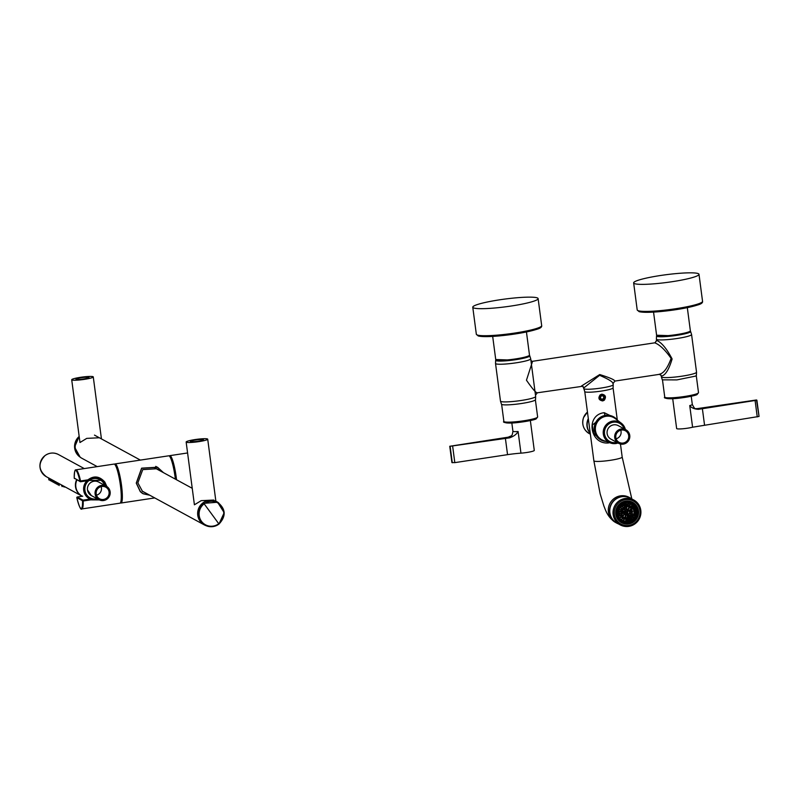 <?xml version="1.0" encoding="UTF-8"?>
<svg xmlns="http://www.w3.org/2000/svg" width="799" height="799" viewBox="0 0 799 799"><rect width="100%" height="100%" fill="white"/><g stroke="black" fill="none" stroke-linecap="round" stroke-linejoin="round"><path stroke-width="1.2" d="M618.336 523.864A14.282 14.002 -61.4 0 1 621.742 496.529A14.282 14.002 -61.4 0 1 631.889 498.966M609.597 442.676L608.229 442.986C589.462 444.414 585.557 414.721 604.234 412.693L615.61 418.237M584.748 391.58A14.282 1.688 -7.5 0 0 584.758 391.62A14.282 1.688 -7.5 0 0 601.387 391.071A14.282 1.688 -7.5 0 0 612.334 388.514A14.282 1.688 -7.5 0 0 613.073 387.885A14.282 1.688 -7.5 0 0 613.073 387.855L613.213 384.748A14.831 1.748 -7.5 0 0 613.213 384.719L613.053 383.52L614.9 381.073L659.495 374.332L661.182 375.54L661.352 376.808A17.738 2.087 -7.5 0 0 661.362 376.858A17.738 2.087 -7.5 0 0 661.622 377.108A17.738 2.087 -7.5 0 0 677.642 376.768A17.738 2.087 -7.5 0 0 695.619 373.003A17.738 2.087 -7.5 0 0 696.538 372.224A17.738 2.087 -7.5 0 0 696.538 372.184L691.574 334.511A17.738 2.087 172.5 0 1 690.666 335.33A17.738 2.087 172.5 0 1 672.688 339.096A17.738 2.087 172.5 0 1 656.668 339.445A17.738 2.087 172.5 0 1 656.398 339.146A17.738 2.087 172.5 0 1 656.388 339.096L656.528 335.96A17.188 2.027 172.5 0 1 656.858 335.53M604.264 400.239C606.411 396.883 605.582 394.856 601.797 394.177L600.189 394.856C597.912 398.132 598.751 400.159 602.686 400.938L604.264 400.239L603.894 399.86L602.546 400.419L599.719 399.33L600.419 395.155L601.777 394.606L604.563 395.665L603.894 399.86M604.903 415.071L613.482 416.778A13.184 12.924 118.6 0 0 605.472 415.38A13.184 12.924 -61.4 0 0 600.888 439.939L593.557 433.398L592.279 425.108L604.903 415.071L604.234 412.693M583.65 387.395L582.801 386.247L583.799 388.584A14.831 1.748 -7.5 0 0 583.809 388.624A14.831 1.748 -7.5 0 0 584.029 388.833A14.831 1.748 -7.5 0 0 597.422 388.554A14.831 1.748 -7.5 0 0 612.443 385.398A14.831 1.748 -7.5 0 0 613.213 384.748M616.988 419.585A13.184 12.924 118.6 0 0 613.482 416.778M583.899 387.845L599.6 375.31C608.518 379.185 612.943 381.902 612.853 383.47M600.019 399.18A2.747 2.697 -61.4 0 1 600.598 395.355A2.747 2.697 -61.4 0 1 604.384 395.875A2.747 2.697 118.6 0 1 603.794 399.71A2.747 2.697 118.6 0 1 600.019 399.18M605.143 441.348A13.184 12.924 -61.4 0 1 600.888 439.939M606.271 441.487A13.074 12.814 -61.4 0 1 601.228 439.999L600.938 439.84A13.074 12.814 -61.4 0 1 595.175 423.879A13.074 12.814 -61.4 0 1 613.432 416.878L613.722 417.028A13.074 12.814 -61.4 0 1 617.717 420.464M581.472 386.007L599.729 374.551C609.627 377.657 614.621 379.795 614.721 380.983M601.477 399.29L603.335 399.011L604.054 397.253L602.915 395.765L601.058 396.044L600.339 397.812L601.477 399.29M656.398 339.146L656.558 340.404L654.93 342.921C659.634 344.659 665.028 349.812 671.12 358.361C667.495 368.299 663.48 373.602 659.065 374.282M654.731 342.831L532.563 361.298L526.461 380.214C532.364 388.723 535.919 392.888 537.118 392.709M582.801 386.247L537.318 392.798L535.49 395.225L535.66 396.484A17.738 2.087 -7.5 0 1 535.66 396.534A17.738 2.087 -7.5 0 1 534.751 397.313A17.738 2.087 -7.5 0 1 516.773 401.078A17.738 2.087 -7.5 0 1 500.753 401.418A17.738 2.087 -7.5 0 1 500.494 401.168A17.738 2.087 -7.5 0 1 500.484 401.118L495.52 363.445A17.738 2.087 172.5 0 1 495.52 363.405L495.66 360.269A17.188 2.027 172.5 0 1 495.989 359.84M603.335 399.011L603.165 398.921A13.044 1.538 -7.5 0 1 601.397 399.18M604.054 397.253L602.756 395.685M603.874 397.153L603.165 398.921M690.186 331.146A17.188 2.027 172.5 0 1 690.616 331.475A17.188 2.027 172.5 0 1 689.737 332.314A17.188 2.027 172.5 0 1 670.78 336.139A17.188 2.027 172.5 0 1 656.528 335.96M500.494 401.168L501.442 404.154A17.188 2.027 -7.5 0 0 516.034 404.214A17.188 2.027 -7.5 0 0 534.631 400.429A17.188 2.027 -7.5 0 0 535.52 399.67L535.66 396.534M529.318 355.455A17.188 2.027 172.5 0 1 529.747 355.785A17.188 2.027 172.5 0 1 528.868 356.624A17.188 2.027 172.5 0 1 509.912 360.449A17.188 2.027 172.5 0 1 495.66 360.269M529.747 355.785L530.696 358.771A17.738 2.087 172.5 0 1 530.706 358.821A17.738 2.087 172.5 0 1 529.787 359.64A17.738 2.087 172.5 0 1 511.809 363.405A17.738 2.087 172.5 0 1 495.789 363.755A17.738 2.087 172.5 0 1 495.52 363.445M590.251 433.348A13.184 12.924 -61.4 0 1 588.314 418.626M661.362 376.858L662.311 379.845L676.903 379.905L695.51 376.119L696.398 375.36L696.538 372.224M630.021 512.109L632.778 511.31L629.952 511.74M633.937 511.52L636.044 511.2A9.338 9.159 -61.4 0 0 635.994 510.821L635.634 510.631A9.338 9.159 -61.4 0 0 635.215 508.963M633.477 509.732L635.475 508.853A9.338 9.159 -61.4 0 0 635.325 508.504L634.965 508.304A9.338 9.159 -61.4 0 0 634.166 506.866M630.98 506.636L631.979 504.608A9.338 9.159 -61.4 0 0 631.26 504.139M630.84 503.939L630.181 504.828M625.198 514.087A2.467 2.427 118.6 0 0 626.865 513.677L628.234 514.426A2.467 2.427 118.6 0 0 628.533 514.186L627.435 512.758A0.659 0.649 -61.4 0 0 627.315 511.879L628.004 510.191M628.044 505.088L629.372 505.807A7.031 6.891 118.6 0 1 629.722 505.947L630.581 503.829M626.636 508.853L627.864 509.532A3.016 2.966 118.6 0 1 628.214 509.672L629.342 506.886M626.076 504.658A7.031 6.891 118.6 0 1 626.246 504.668L627.615 505.417A7.031 6.891 118.6 0 1 627.994 505.457L628.274 503.24M624.428 508.863A3.016 2.966 118.6 0 1 624.958 508.703L626.706 509.392L626.326 506.516M623.989 504.848A7.031 6.891 118.6 0 1 624.438 504.748L625.997 505.467A7.031 6.891 118.6 0 1 626.186 505.447L625.897 503.27M621.982 505.697A7.031 6.891 118.6 0 1 622.701 505.308L624.079 506.047A7.031 6.891 118.6 0 1 624.428 505.897L623.61 503.919M623.23 507.934L624.948 510.162L623.53 507.695M620.304 507.145A7.031 6.891 118.6 0 1 621.163 506.286L622.541 507.035A7.031 6.891 118.6 0 1 622.84 506.796L621.552 505.128M619.625 507.125L621.292 508.384A7.031 6.891 118.6 0 1 621.522 508.074L619.854 506.816M619.485 507.335L619.924 507.635A7.031 6.891 118.6 0 0 619.205 508.903L620.583 509.652L618.646 508.873M621.292 508.384L619.924 507.635M624.948 510.162L623.57 509.412A3.016 2.966 118.6 0 0 622.86 510.361L621.642 510.072M622.86 510.361L621.732 509.892M633.907 513.387L636.004 513.627A9.338 9.159 -61.4 0 0 636.044 513.248L635.684 513.048A9.338 9.159 -61.4 0 0 635.704 511.25M633.457 515.035A7.031 6.891 118.6 0 0 626.146 505.547L620.663 509.912L621.572 516.833L623.699 518.651L627.974 519.4L633.457 515.035M632.998 505.457L631.689 506.306M634.746 507.844L632.608 508.194M635.585 510.341L633.617 510.122M635.704 512.898L633.987 512.359M634.426 509.313A9.718 9.528 -61.4 0 1 634.536 509.982M634.606 511.42A9.718 9.528 -61.4 0 1 634.536 512.419M634.356 513.437A9.718 9.528 -61.4 0 1 633.967 514.706A9.718 9.528 -61.4 0 1 633.947 514.786M631.39 510.461L629.522 510.741M629.812 513.577A3.016 2.966 118.6 0 0 626.666 509.502L624.309 511.37L624.698 514.346L627.455 515.445L629.812 513.577M631.779 508.723A6.042 5.923 118.6 0 0 626.276 506.526L621.562 510.271L622.341 516.224L624.169 517.782L627.844 518.421L632.558 514.676L631.779 508.723M629.432 510.621L631.619 508.643A6.042 5.923 118.6 0 0 631.51 508.494L629.193 510.341M629.322 506.946A6.042 5.923 118.6 0 1 630.131 507.745L631.51 508.494M622.561 511.789L621.133 512.009M618.636 512.389L617.867 512.499M628.543 503.27L628.144 504.239M627.245 506.456L626.546 508.194M626.026 512.718L626.806 513.717M628.024 515.305L628.953 516.504M630.491 518.501L631.859 519.68M626.266 503.23L626.246 504.668M624.159 503.7L624.299 504.778M624.598 507.045L624.958 508.703M622.291 504.608L622.701 505.308M620.733 505.837L621.113 506.336M622.721 508.424L623.57 509.412M633.397 515.195L635.335 515.974A9.338 9.159 -61.4 0 0 635.475 515.615L633.537 514.836M635.475 515.615L635.115 515.415A9.338 9.159 -61.4 0 1 635.115 515.415A9.338 9.159 -61.4 0 0 635.614 513.587M633.607 514.646L635.125 515.375M629.882 513.367L631.1 513.667A7.061 6.921 118.6 0 0 631.11 513.637L629.942 513.178M630.031 507.625L628.573 508.783M633.697 517.912L632.259 517.003M629.602 520.908L628.384 519.32M627.015 521.467L626.226 519.44M623.959 521.158L624.139 519.71M633.717 515.325A9.718 9.528 -61.4 0 1 632.938 516.713M632.558 517.233A9.718 9.528 -61.4 0 1 631.659 518.251M630.85 518.97A9.718 9.528 -61.4 0 1 630.061 519.52M628.763 520.229A9.718 9.528 -61.4 0 1 628.164 520.469M628.993 510.941A2.467 2.427 -61.4 0 1 629.312 513.377L627.385 514.906A2.467 2.427 -61.4 0 1 625.128 514.007L624.808 511.57A2.467 2.427 -61.4 0 1 626.736 510.042L628.993 510.941L628.244 510.301M627.734 517.193A6.042 5.923 118.6 0 0 629.013 516.464L630.381 517.213A6.042 5.923 118.6 0 0 630.681 516.973L628.963 514.746M629.772 515.794A6.042 5.923 118.6 0 0 630.88 514.186A7.061 6.921 118.6 0 1 630.241 515.245M629.742 513.727L632.329 514.766A6.042 5.923 118.6 0 0 632.409 514.596A6.042 5.923 -61.4 0 0 632.478 514.416M624.978 517.642A6.042 5.923 118.6 0 0 626.126 517.622L627.505 518.361A6.042 5.923 118.6 0 0 627.874 518.311L627.505 515.445M623.749 517.522L624.458 517.912A6.042 5.923 118.6 0 0 624.808 518.052L625.937 515.275M629.442 519.01L629.892 520.788A9.338 9.159 -61.4 0 1 628.274 521.298M631.07 518.112L631.999 519.58A9.338 9.159 -61.4 0 1 630.481 520.529M631.38 517.872L632.658 519.54A9.338 9.159 -61.4 0 1 632.359 519.779M632.428 516.803L633.727 517.872A9.338 9.159 -61.4 0 1 632.428 519.24M627.644 519.44L627.565 521.407A9.338 9.159 -61.4 0 1 625.927 521.477M628.024 519.39L628.304 521.557A9.338 9.159 -61.4 0 1 627.934 521.607M634.945 515.814A9.338 9.159 -61.4 0 1 633.997 517.512M625.747 515.764L625.987 517.632M626.186 519.43L625.907 521.647A9.338 9.159 -61.4 0 1 625.527 521.607L625.168 521.407A9.338 9.159 -61.4 0 1 623.6 521.048M623.709 515.165L623 516.933M622.111 519.12L621.702 520.119M624.089 518.841L622.86 520.768A9.338 9.159 -61.4 0 1 622.341 520.529M620.593 517.642L619.954 518.501M621.482 519.959L622.85 518.132A7.031 6.891 -61.4 0 1 622.551 517.902L621.183 519.73M622.551 517.902L621.193 517.163M622.141 515.934L624.438 514.107L622.91 513.278L621.412 514.466M619.784 518.281L621.532 516.893A7.031 6.891 -61.4 0 1 621.302 516.593L619.934 515.854A7.031 6.891 118.6 0 1 619.824 515.695L618.746 516.583M621.302 516.593L619.565 517.982M618.586 516.234L620.583 515.355A7.031 6.891 -61.4 0 1 620.443 515.005L618.446 515.874M618.905 513.797A7.031 6.891 118.6 0 0 619.065 514.256L618.066 514.546M619.005 509.432A7.031 6.891 118.6 0 0 618.696 510.661L618.096 510.531M627.575 512.948A2.467 2.427 118.6 0 0 627.794 510.701M628.663 514.975L630.381 517.213M627.125 515.475L627.505 518.361M618.606 511.63A7.031 6.891 118.6 0 0 618.646 512.489L620.024 513.238L617.907 513.557M618.066 512.469L617.997 511.56M621.612 505.208L622.391 504.828M617.927 511.55L620.024 511.789A7.031 6.891 -61.4 0 1 620.064 511.41L617.977 511.17M625.817 519.38L625.527 521.607M624.428 518.99L623.57 521.108A9.338 9.159 -61.4 0 1 623.22 520.968M617.957 513.937L620.074 513.617A7.031 6.891 -61.4 0 1 620.024 513.238M624.518 514.526L625.617 515.125L624.458 517.912M622.361 516.244L624.668 514.406A3.016 2.966 -61.4 0 1 624.548 514.266L624.438 514.107M621.173 513.447L623.989 513.028A3.016 2.966 -61.4 0 1 623.939 512.648L621.133 513.068M622.661 510.901A3.016 2.966 118.6 0 0 622.561 511.899L623.939 512.648M624.239 511.11L624.159 511.29A3.016 2.966 118.6 0 0 624.089 511.47L621.492 510.431M620.064 511.41L618.696 510.661M620.443 515.005L619.065 514.256M634.096 518.072A9.338 9.159 -61.4 0 0 634.326 517.762L632.658 516.504M630.261 520.988A9.338 9.159 -61.4 0 0 630.611 520.838L629.792 518.861M620.583 509.652A7.031 6.891 118.6 0 0 620.433 510.002L618.496 509.233M628.234 514.426L627.135 512.998A0.659 0.649 -61.4 0 1 626.316 512.668L624.658 512.928M624.838 511.51L626.266 512.299A0.659 0.649 -61.4 0 1 626.965 511.74L625.447 510.911M626.266 512.299L624.628 512.539M632.778 511.31L631.4 510.561A6.042 5.923 118.6 0 0 631.06 509.333M625.947 506.586L626.326 509.452M627.644 510.072L626.965 511.74M628.993 506.756L627.864 509.532M631.1 513.667A6.042 5.923 118.6 0 0 631.47 511.889M636.044 513.248L633.957 513.008M621.252 505.368L622.541 507.035M623.26 504.079L624.079 506.047M625.527 503.34L625.807 505.497M627.904 503.2L627.615 505.417M630.231 503.7L629.372 505.807M632.349 504.808A9.338 9.159 -61.4 0 1 632.648 505.028L631.28 506.856M632.598 505.098A9.338 9.159 -61.4 0 1 633.717 506.256L632.329 507.844M632.568 508.134L634.306 506.756A9.338 9.159 -61.4 0 0 634.076 506.456M635.325 508.504L633.317 509.382M635.994 510.821L633.877 511.14M635.644 515.675A9.338 9.159 -61.4 0 1 622.601 520.678A9.338 9.159 -61.4 0 1 618.476 509.273L623.919 503.789L631.52 504.269L635.644 515.675M636.144 515.864A9.888 9.688 -61.4 0 1 622.331 521.158A9.888 9.688 -61.4 0 1 617.977 509.083A9.888 9.688 -61.4 0 1 631.789 503.789A9.888 9.688 -61.4 0 1 636.144 515.864M622.331 521.158L621.852 520.898A9.888 9.688 -61.4 0 1 617.497 508.823L617.507 508.793A9.888 9.688 -61.4 0 1 631.31 503.53L631.789 503.789M628.254 522.216A10.267 10.067 -61.4 0 1 617.078 508.663A10.267 10.067 -61.4 0 1 635.894 508.184M627.435 501.432A10.267 10.067 -61.4 0 1 630.041 502.401L631.43 503.16M621.602 521.198L617.987 518.781M625.158 522.336A10.956 10.747 -61.4 0 1 620.284 521.248M630.751 502.012A10.956 10.747 -61.4 0 1 634.306 505.527M625.407 522.356A11.096 10.876 -61.4 0 1 620.743 521.587M631.28 502.211A11.096 10.876 -61.4 0 1 634.466 505.717M637.252 516.274A11.096 10.876 -61.4 0 1 616.169 511.72A11.096 10.876 -61.4 0 1 632.359 502.731A11.096 10.876 -61.4 0 1 637.252 516.274M515.854 297.847A32.959 3.885 172.5 0 1 538.117 298.606A32.959 3.885 172.5 0 1 495.04 307.975A32.959 3.885 172.5 0 1 472.768 307.206A32.959 3.885 172.5 0 1 515.854 297.847M676.723 273.538A32.959 3.885 172.5 0 1 698.995 274.297A32.959 3.885 172.5 0 1 655.919 283.665A32.959 3.885 172.5 0 1 633.647 282.896A32.959 3.885 172.5 0 1 676.723 273.538M616.458 508.534A11.645 11.416 118.6 0 0 624.578 523.864A11.645 11.416 118.6 0 0 631.28 501.642A11.645 11.416 118.6 0 0 616.458 508.534M639.999 517.293C642.196 509.892 640.099 504.119 633.737 499.974A14.172 13.893 -61.4 0 0 613.053 513.747A14.172 13.893 -61.4 0 0 620.194 524.873C628.963 528.329 635.575 525.802 639.999 517.293A14.172 13.893 -61.4 0 1 620.194 524.873L616.948 523.105A14.172 13.893 -61.4 0 1 610.696 505.807A14.172 13.893 -61.4 0 1 630.491 498.206L633.737 499.974A14.172 13.893 -61.4 0 1 639.989 517.273M526.441 331.965L529.487 355.086A17.029 2.007 172.5 0 1 529.397 355.335A17.029 2.007 172.5 0 1 510.631 359.58A17.029 2.007 172.5 0 1 507.235 359.93L495.73 359.53L492.683 336.409M687.32 307.655L690.366 330.776A17.029 2.007 172.5 0 1 690.276 331.026A17.029 2.007 172.5 0 1 671.5 335.27A17.029 2.007 172.5 0 1 668.104 335.62L656.598 335.22L653.552 312.099M495.879 359.75L496.119 359.94A16.809 1.978 -7.5 0 0 507.335 360.109A16.809 1.978 -7.5 0 0 510.681 359.76A16.809 1.978 -7.5 0 0 529.218 355.585L529.397 355.335M656.748 335.44L656.998 335.63A16.809 1.978 -7.5 0 0 668.204 335.8A16.809 1.978 -7.5 0 0 671.55 335.45A16.809 1.978 -7.5 0 0 690.086 331.275L690.276 331.026M497.028 360.249L500.434 360.838A15.87 1.868 -7.5 0 0 517.572 359.23A15.87 1.868 -7.5 0 0 528.419 356.114M657.667 335.89L661.153 336.569A16.06 1.898 -7.5 0 0 678.82 334.881A16.06 1.898 -7.5 0 0 689.507 331.705M690.616 331.475L691.564 334.461A17.738 2.087 172.5 0 1 691.574 334.511M656.558 340.404L656.798 340.434C661.702 342.621 666.805 348.793 672.109 358.951C668.963 369.518 665.427 375.24 661.492 376.119M530.706 358.821L535.49 395.225M601.228 439.999A13.074 12.814 -61.4 0 1 595.455 424.039A13.074 12.814 -61.4 0 1 613.722 417.028M590.231 433.178A13.184 12.924 -61.4 0 1 588.384 419.135M672.708 398.691L676.643 428.534A9.338 1.099 -7.5 0 0 676.783 428.693A9.338 1.099 -7.5 0 0 683.215 428.723A9.338 1.099 -7.5 0 0 692.593 427.215L759.05 416.439L756.893 400.259M692.593 427.215L689.737 405.582C691.415 407.85 694.311 409.088 698.426 409.318A14.831 1.748 -7.5 0 0 698.236 408.908A14.831 1.748 -7.5 0 0 697.147 408.629L695.729 408.659M695.569 408.649L695.799 408.679C695.27 409.418 694.101 408.019 692.304 404.464L691.225 396.254M697.147 408.629A21.973 2.587 -7.5 0 0 701.242 408.049L756.503 399.969L759.05 416.439M698.426 409.318L756.913 400.209M512.918 431.21C512.509 434.456 511.859 436.044 510.97 435.974L508.224 437.173A14.831 1.748 -7.5 0 0 508.414 437.592A14.831 1.748 -7.5 0 0 509.502 437.872C513.747 436.374 516.613 434.257 518.102 431.52A9.338 1.099 -7.5 0 1 513.058 431.37A9.338 1.099 -7.5 0 1 512.918 431.21L511.839 423.001M454.811 462.631L507.545 454.661L505.407 438.441L449.767 446.321L451.904 462.541L454.811 462.631L452.673 446.411M451.894 462.461L449.767 446.321M507.545 454.661A21.973 2.587 -7.5 0 1 520.948 453.153A9.338 1.099 -7.5 0 0 534.281 450.406L530.356 420.564M509.502 437.872A21.973 2.587 -7.5 0 0 505.407 438.441M508.224 437.173L449.737 446.281M610.945 439.16A7.69 7.541 118.6 0 1 610.146 426.306A7.69 7.541 118.6 0 1 618.296 425.657A7.69 7.541 118.6 0 0 607.12 433.537A7.69 7.541 118.6 0 0 610.945 439.16L618.576 443.315A7.69 7.541 118.6 0 0 629.762 435.425A7.69 7.541 118.6 0 0 617.987 430.301A7.69 7.541 118.6 0 0 618.576 443.315M616.109 438.771A6.592 6.462 118.6 0 0 620.773 430.192M615.819 437.532A6.592 6.462 118.6 0 0 625.907 441.917A6.592 6.462 118.6 0 0 625.407 430.771A6.592 6.462 118.6 0 0 615.819 437.532M615.34 418.646A12.574 12.335 118.6 0 0 595.485 430.611A12.574 12.335 118.6 0 0 603.455 440.489L610.536 443.016A11.406 11.176 -61.4 0 1 607.809 423.26A11.406 11.176 -61.4 0 1 625.367 429.492L621.312 423.22L615.34 418.646M91.326 495.56A7.69 7.541 118.6 0 1 90.527 482.706A7.69 7.541 118.6 0 1 98.677 482.057A7.69 7.541 118.6 0 0 87.5 489.947L91.326 495.56L98.956 499.715A7.69 7.541 118.6 0 0 110.142 491.824A7.69 7.541 118.6 0 0 98.367 486.701A7.69 7.541 118.6 0 0 98.956 499.715M96.489 495.17A6.592 6.462 118.6 0 0 101.153 486.601M96.2 493.932A6.592 6.462 118.6 0 0 106.287 498.316A6.592 6.462 118.6 0 0 105.788 487.17A6.592 6.462 118.6 0 0 96.2 493.932M76.944 479.889A12.574 12.335 118.6 0 0 82.357 496.249M49.768 478.571L48.619 477.932L48.879 479.949M57.778 482.936L49.758 478.561L50.027 480.569M76.614 479.71A12.634 12.385 118.6 0 0 81.808 496.009L57.768 482.916L58.037 484.933M63.071 485.822C61.143 485.652 60.984 485.562 62.602 485.562M64.22 486.441C62.282 486.271 62.132 486.192 63.74 486.182M62.582 486.221L62.492 485.492M65.378 487.07L65.358 487.07C63.431 486.901 63.271 486.811 64.889 486.811M63.73 486.841L63.63 486.122M97.218 466.616L81.868 458.266A13.184 12.924 -61.4 0 1 79.281 437.273M206.232 525.742A13.184 12.924 -61.4 0 1 203.306 502.601A13.184 12.924 -61.4 0 1 218.666 502.891M99.356 437.762L86.741 438.381L79.97 442.516L71.71 379.745A10.876 1.278 172.5 0 1 85.922 376.659A10.876 1.278 172.5 0 1 93.273 376.908A10.876 1.278 172.5 0 1 79.061 380.004A10.876 1.278 172.5 0 1 71.71 379.745M84.574 377.318A6.592 0.779 172.5 0 1 89.029 377.468A6.592 0.779 172.5 0 1 80.409 379.345A6.592 0.779 172.5 0 1 75.955 379.185A6.592 0.779 172.5 0 1 84.574 377.318M213.802 500.044L201.178 500.663L194.407 504.798L186.147 442.027A10.876 1.278 172.5 0 1 200.359 438.931A10.876 1.278 172.5 0 1 207.71 439.19A10.876 1.278 172.5 0 1 193.498 442.276A10.876 1.278 172.5 0 1 186.147 442.027M194.846 441.617A6.592 0.779 172.5 0 1 190.392 441.467A6.592 0.779 172.5 0 1 199.011 439.59A6.592 0.779 172.5 0 1 203.465 439.75A6.592 0.779 172.5 0 1 194.846 441.617M216.869 501.842A13.074 12.814 118.6 0 0 203.016 502.951A13.074 12.814 118.6 0 0 204.364 524.803L205.093 525.203A13.074 12.814 118.6 0 0 218.946 524.084L224.189 512.688L217.598 502.231L203.735 503.35A13.074 12.814 118.6 0 0 205.093 525.203C209.887 527.55 214.512 527.18 218.966 524.094C226.307 516.184 225.847 508.903 217.598 502.231L216.869 501.842M163.276 472.549L157.453 467.315L141.693 468.254L136.359 483.085L140.464 491.695L143.121 493.662L149.683 495.17M159.251 470.361L156.874 468.753L142.761 469.602L137.857 482.866L142.482 491.395L146.297 493.323M149.852 495.26L143.061 493.752L140.324 491.715L136.249 483.105L141.623 468.154L157.503 467.215L163.475 472.658M114.627 464.289A19.775 3.136 81.4 0 1 115.116 463.909L168.739 455.81A19.775 3.136 81.4 0 1 175.361 479.13M170.247 457.288A18.127 2.876 81.4 0 1 176.239 479.6M169.318 456.019A19.775 3.136 81.4 0 1 169.817 455.65A19.775 3.136 81.4 0 1 176.529 479.76M98.267 499.335L90.686 499.055L90.577 499.874L90.387 499.015L82.996 500.134L83.186 500.993A19.775 3.136 81.4 0 1 81.878 508.933L119.95 503.18A19.775 3.136 81.4 0 0 121.238 494.601A19.775 3.136 81.4 0 0 118.402 474.256A19.775 3.136 81.4 0 0 114.047 464.079L75.975 469.832A19.775 3.136 81.4 0 1 80.549 480.968L87.94 479.849C93.912 475.415 99.535 476.134 104.799 482.017L106.876 486.551M91.555 499.395L90.677 499.055A0.549 0.549 0 0 0 90.647 499.035M99.376 499.924L90.577 499.874L83.186 500.993L82.537 500.753L82.996 500.134L77.253 497.018L82.746 496.189L77.263 497.018A0.549 0.549 0 0 0 76.814 497.677C79.141 506.596 80.829 510.351 81.878 508.933M76.814 497.677L76.814 497.637A19.226 3.046 81.4 0 0 82.537 500.753L76.814 497.637A0.549 0.539 -61.4 0 1 77.273 497.018M74.247 478.042L80.25 481.687A0.549 0.539 118.6 0 0 80.579 481.747L80.549 480.968L79.97 481.288A0.549 0.539 118.6 0 0 80.25 481.687L80.25 481.687A0.549 0.549 0 0 0 80.589 481.747L87.97 480.628L87.94 479.849L87.98 480.628A0.549 0.549 0 0 0 88.28 480.479C92.724 476.983 97.378 476.933 102.222 480.329L104.289 482.456L106.117 486.102M88.309 480.439L102.222 480.329M115.545 465.547A18.127 2.876 81.4 0 1 119.48 475.385A18.127 2.876 81.4 0 1 121.957 493.522A18.127 2.876 81.4 0 1 120.959 501.323M115.116 463.909A19.775 3.136 81.4 0 1 119.48 474.097A19.775 3.136 81.4 0 1 122.317 494.441A19.775 3.136 81.4 0 1 121.029 503.02A19.775 3.136 81.4 0 1 120.449 502.801M631.819 498.916L622.181 457.078A14.282 1.688 -7.5 0 1 610.506 460.284A14.282 1.688 -7.5 0 1 593.867 460.803L600.139 493.792L603.914 506.087C605.442 509.572 607.25 517.133 615.52 522.456A14.282 14.002 118.6 0 1 620.493 495.849A14.282 14.002 -61.4 0 1 629.173 497.368L630.411 498.037M602.686 400.938L602.546 400.419M535.39 399.929L537.637 416.958A17.029 2.007 172.5 0 1 536.758 417.747A17.029 2.007 172.5 0 1 518.161 421.512A17.029 2.007 172.5 0 1 503.869 421.403L501.632 404.374M535.869 418.916A15.93 1.878 172.5 0 1 517.812 422.511A15.93 1.878 172.5 0 1 505.138 422.172M583.04 419.345A13.184 12.924 -61.4 0 1 587.455 412.094L583.55 417.567C581.522 424.459 583.46 429.822 589.382 433.677A13.184 12.924 -61.4 0 1 583.04 419.345M696.269 375.62L698.506 392.649A17.029 2.007 172.5 0 1 697.627 393.438A17.029 2.007 172.5 0 1 679.03 397.203A17.029 2.007 172.5 0 1 664.748 397.093L662.501 380.064M696.738 394.606A15.93 1.878 172.5 0 1 678.681 398.202A15.93 1.878 172.5 0 1 666.006 397.862M538.117 298.606L541.682 325.642A32.959 3.885 172.5 0 1 498.606 335.011A32.959 3.885 172.5 0 1 476.334 334.252L472.768 307.206M698.995 274.297L702.551 301.333A32.959 3.885 172.5 0 1 659.475 310.701A32.959 3.885 172.5 0 1 637.202 309.942L633.647 282.896M615.14 508.044A13.074 12.814 -61.4 0 1 631.789 500.304A13.074 12.814 -61.4 0 1 625.297 525.432A13.074 12.814 -61.4 0 1 615.14 508.044M540.713 326.781A31.86 3.755 172.5 0 1 499.095 335.92M701.582 302.471A31.86 3.755 172.5 0 1 659.964 311.61M654.93 342.921L656.798 340.434M689.737 405.582A9.338 1.099 -7.5 0 0 692.304 404.464M757.252 416.928L755.115 400.708M702.381 408.679L704.518 424.898M452.284 462.751L450.147 446.521M520.948 453.153L518.102 431.52M618.017 443.006A11.406 11.176 -61.4 0 1 610.536 443.016L618.017 443.016M624.209 428.863A10.307 10.097 118.6 0 0 604.683 434.656A10.307 10.097 118.6 0 0 616.858 442.376M90.057 499.065A11.406 11.176 -61.4 0 1 86.901 480.798M104.589 485.263A10.307 10.097 118.6 0 0 85.064 491.065A10.307 10.097 118.6 0 0 97.238 498.776M46.332 476.703C38.352 470.271 37.913 463.23 45.014 455.59C49.318 452.604 53.783 452.244 58.417 454.511A12.634 12.385 118.6 0 0 45.024 455.59A12.634 12.385 118.6 0 0 46.332 476.703L48.619 477.952M80.12 457.118A13.074 12.814 -61.4 0 1 79.171 436.454L74.577 447.1L80.12 457.118M218.736 523.715A12.544 12.295 -61.4 0 1 201.478 521.318A12.544 12.295 -61.4 0 1 204.145 503.819A384.499 31.82 52.9 0 1 211.475 513.787A384.499 31.82 -127.1 0 1 218.736 523.715A12.544 12.295 118.6 0 0 221.403 506.226A12.544 12.295 118.6 0 0 204.145 503.819M74.247 478.172L79.97 481.288A19.226 3.046 81.4 0 0 74.247 478.172M104.289 482.456L104.799 482.017M622.181 457.078L620.463 444.024M617.297 419.934L613.073 387.875M593.867 460.803L584.758 391.6L583.809 388.624M537.637 416.958L536.209 418.826C535.36 419.934 518.231 423.14 509.792 423.061C504.608 422.781 502.641 422.232 503.869 421.403M590.361 434.217L589.382 433.677M698.506 392.649L697.078 394.516C696.239 395.625 679.1 398.831 670.671 398.751C665.487 398.471 663.51 397.922 664.748 397.093M629.732 505.927L630.421 506.296M622.821 518.171L623.699 518.651M541.682 325.642C541.972 327.101 540.334 328.319 536.758 329.318C527.52 332.164 514.956 334.372 499.045 335.94C488.658 336.848 481.717 336.858 478.221 335.95L476.334 334.252M702.551 301.333C702.84 302.791 701.202 304.01 697.627 305.008C688.398 307.855 675.824 310.062 659.914 311.63C649.527 312.539 642.586 312.549 639.1 311.64L637.202 309.942M661.182 375.54L660.393 374.521M531.655 361.108L530.866 360.089M616.758 523.125L615.52 522.456M618.296 425.657L625.927 429.802M98.677 482.057L106.307 486.201M50.906 479.18L51.176 481.198M52.055 479.799L52.315 481.817M53.193 480.429L53.463 482.436M54.342 481.048L54.602 483.065M55.481 481.677L55.75 483.685M56.629 482.296L56.889 484.304M58.916 483.545L59.186 485.552M61.903 485.183L62.092 486.591M58.417 454.511L84.255 468.574M192.239 488.309L154.237 467.635M140.384 460.094L94.472 435.105M204.314 524.903L141.992 490.986M93.273 376.908L101.433 438.891M207.71 439.19L215.87 501.173M143.061 493.632L141.693 492.883M157.383 467.275L155.735 466.386M169.817 455.65L187.585 452.963M75.975 469.832C75.935 470.641 74.497 467.105 74.237 478.102A0.549 0.549 0 0 0 74.517 478.571M80.589 481.747L87.98 480.628M121.029 503.02L154.746 497.927"/></g></svg>
